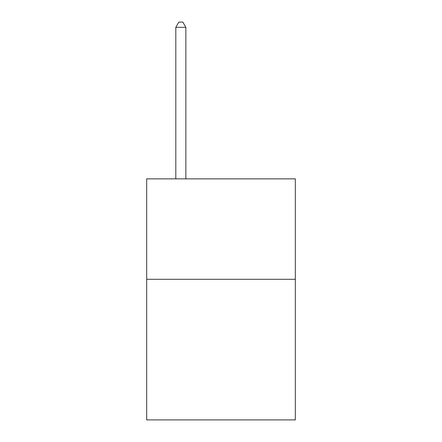 <?xml version="1.0" encoding="UTF-8"?>
<svg xmlns="http://www.w3.org/2000/svg" width="442" height="442" viewBox="0 0 442 442"><rect width="100%" height="100%" fill="white"/><g stroke="black" fill="none" stroke-linecap="round" stroke-linejoin="round"><path stroke-width="0.66" d="M295.322 279.294L295.322 419.9L146.678 419.9L146.678 178.855L295.322 178.855L295.322 279.294L146.678 279.294M185.85 178.855L185.85 27.321L175.805 27.321L175.805 178.855M175.805 27.321L178.817 22.1L182.833 22.1L185.85 27.321"/></g></svg>
